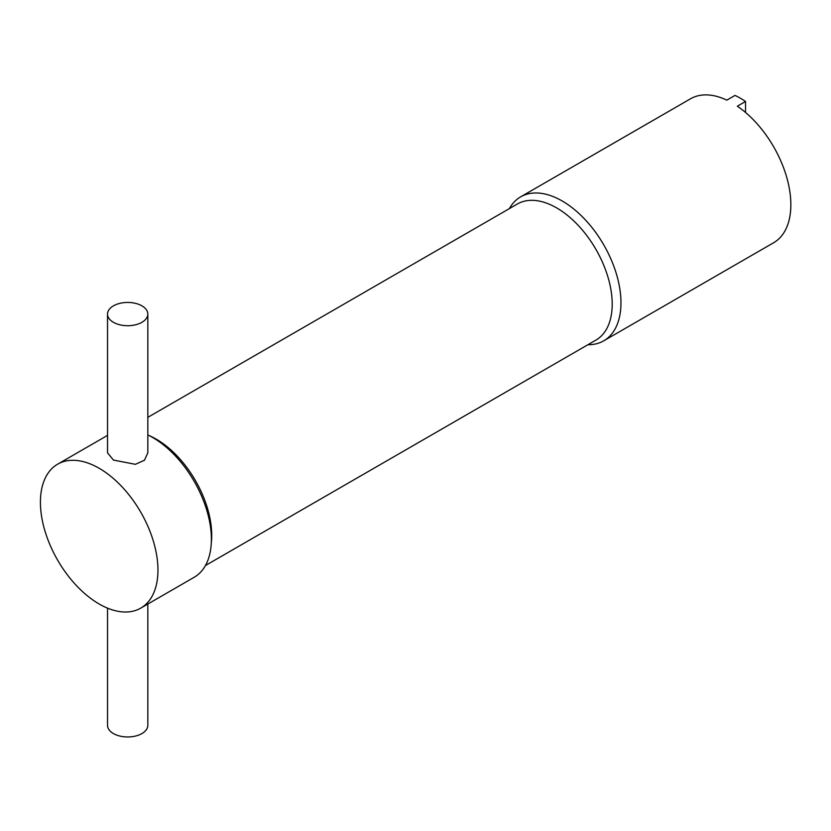 <?xml version="1.0" encoding="UTF-8"?>
<svg xmlns="http://www.w3.org/2000/svg" width="831" height="831" viewBox="0 0 831 831"><rect width="100%" height="100%" fill="white"/><g stroke="black" fill="none" stroke-linecap="round" stroke-linejoin="round"><path stroke-width="1.25" d="M113.432 322.303A20.152 11.634 0 0 0 135.391 324.828A20.152 11.634 0 0 0 147.825 314.076A20.152 11.634 0 0 0 141.924 305.85A20.152 11.634 0 0 0 119.965 303.325A20.152 11.634 0 0 0 107.531 314.076A20.152 11.634 0 0 0 113.432 322.303M107.531 314.076L107.531 452.853L113.432 460.073L135.37 464.321L144.438 460.249L147.825 452.853L147.825 314.076M107.531 608.147L107.531 725.338A20.152 11.634 0 0 0 113.432 733.565A20.152 11.634 0 0 0 135.391 736.079A20.152 11.634 0 0 0 147.825 725.338L147.825 604.044M147.825 434.914A83.11 47.98 60 0 1 152.613 437.459A83.11 47.98 60 0 1 206.909 510.691A83.11 47.98 60 0 1 194.163 577.285L140.74 608.136A83.11 47.98 60 0 1 99.19 604.012A83.11 47.98 60 0 1 44.895 530.78A83.11 47.98 60 0 1 57.63 464.186A83.11 47.98 60 0 1 99.19 468.3A83.11 47.98 60 0 1 153.475 541.532A83.11 47.98 60 0 1 140.74 608.136M147.825 417.349L517.36 204A78.571 45.362 60 0 1 556.645 207.895A78.571 45.362 60 0 1 607.97 277.128A78.571 45.362 60 0 1 595.931 340.097L205.434 565.547M509.372 208.612A83.11 47.98 60 0 1 520.642 196.864A83.11 47.98 60 0 1 562.192 200.988A83.11 47.98 60 0 1 616.488 274.22A83.11 47.98 60 0 1 603.753 340.814A83.11 47.98 60 0 1 587.943 344.709M603.753 340.814L773.64 242.735A83.11 47.98 -120 0 0 787.331 179.517A83.11 47.98 -120 0 0 737.336 106.202L745.532 101.475A83.11 47.98 60 0 0 740.276 98.172A83.11 47.98 60 0 0 735.02 95.409L726.834 100.136A83.11 47.98 -120 0 0 690.53 98.785L520.642 196.864M745.532 112.465L745.532 101.475M149.196 435.6A78.571 45.362 60 0 1 156.155 439.111A78.571 45.362 60 0 1 211.282 543.131M57.63 464.186L107.531 435.371"/></g></svg>

